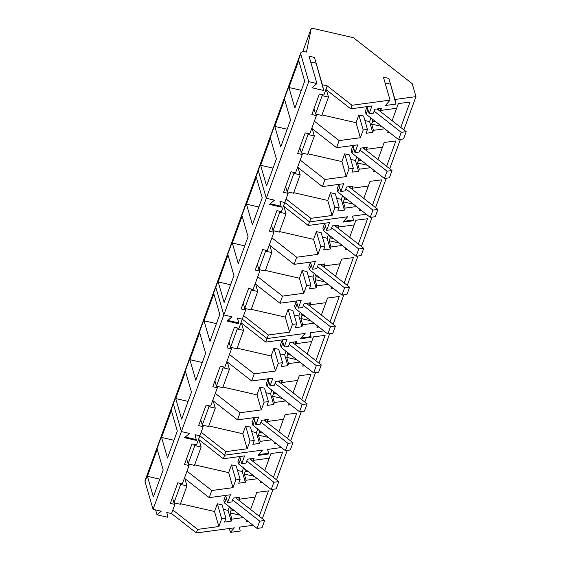 <?xml version="1.0" encoding="UTF-8"?>
<svg xmlns="http://www.w3.org/2000/svg" width="561" height="561" viewBox="0 0 561 561"><rect width="100%" height="100%" fill="white"/><g stroke="black" fill="none" stroke-linecap="round" stroke-linejoin="round"><path stroke-width="0.84" d="M235.613 497.754L264.673 520.475L262.022 527.747L257.071 528.413L259.715 521.141L232.612 499.949M259.715 521.141L264.673 520.475M257.071 528.413L224.589 503.021L223.825 500.377L225.599 495.51M224.589 503.021L226.364 498.147M249.764 458.87L278.824 481.597L276.173 488.862L271.222 489.536L273.866 482.264L246.763 461.065M273.866 482.264L278.824 481.597M271.222 489.536L238.741 464.136L237.976 461.493L239.75 456.626M238.741 464.136L240.515 459.27M263.915 419.993L292.975 442.713L290.325 449.985L285.374 450.651L288.017 443.379L260.914 422.188M288.017 443.379L292.975 442.713M285.374 450.651L252.892 425.259L252.127 422.615L253.902 417.749M252.892 425.259L254.666 420.392M278.067 381.115L307.126 403.836L304.476 411.101L299.525 411.774L302.169 404.502L275.065 383.303M302.169 404.502L307.126 403.836M299.525 411.774L267.043 386.375L266.279 383.731L268.053 378.864M267.043 386.375L268.817 381.508M292.218 342.231L321.278 364.952L318.627 372.224L313.676 372.89L316.32 365.618L289.217 344.426M316.32 365.618L321.278 364.952M313.676 372.89L281.194 347.497L280.43 344.854L282.204 339.987M281.194 347.497L282.968 342.631M306.369 303.354L335.429 326.074L332.778 333.346L327.827 334.012L330.471 326.74L303.368 305.549M330.471 326.74L335.429 326.074M327.827 334.012L295.345 308.613L294.581 305.969L296.355 301.103M295.345 308.613L297.12 303.746M320.52 264.469L349.58 287.19L346.929 294.462L341.979 295.128L344.622 287.856L317.519 266.664M344.622 287.856L349.58 287.19M341.979 295.128L309.497 269.736L308.732 267.092L310.506 262.225M309.497 269.736L311.271 264.869M334.672 225.592L363.731 248.313L361.081 255.585L356.13 256.251L358.774 248.979L331.67 227.787M358.774 248.979L363.731 248.313M356.13 256.251L323.648 230.852L322.884 228.215L324.658 223.341M323.648 230.852L325.422 225.985M348.823 186.708L377.883 209.428L375.232 216.7L370.281 217.366L372.925 210.102L345.821 188.903M372.925 210.102L377.883 209.428M370.281 217.366L337.799 191.974L337.035 189.33L338.809 184.464M337.799 191.974L339.573 187.108M362.974 147.831L392.034 170.551L389.383 177.823L384.432 178.489L387.076 171.217L359.973 150.025M387.076 171.217L392.034 170.551M384.432 178.489L351.95 153.097L351.186 150.453L352.96 145.587M351.95 153.097L353.725 148.223M377.125 108.946L406.185 131.674L403.534 138.939L398.583 139.612L401.227 132.34L374.124 111.141M401.227 132.34L406.185 131.674M398.583 139.612L366.102 114.213L365.337 111.569L367.111 106.702M366.102 114.213L367.876 109.346M155.607 509.921L157.017 514.802L167.921 517.305L166.785 512.481L171.547 513.574L174.885 504.409L170.341 503.371L177.823 482.818L182.367 483.855L189.036 465.532L184.492 464.487L191.974 443.933L196.518 444.978L199.849 435.813L195.088 434.719L196.224 439.543L185.319 437.04L189.52 433.443L181.371 431.577L223.825 314.938L215.803 287.176L173.349 403.815L145.047 481.576L153.069 509.339L181.371 431.577L173.349 403.815A7.153 2.952 -160 0 1 173.356 402.91A7.153 2.952 20 0 0 173.349 403.815L181.371 431.577L189.576 433.457L184.604 437.706L196.378 440.406L195.039 434.712L199.849 435.813L224.631 455.188L262.702 450.062L258.053 455.42L268.642 453.989L267.611 449.403L281.398 447.545L267.66 449.396L268.53 453.281L258.726 454.599L262.66 450.069L224.631 455.188L225.929 451.633L247.17 448.772L249.982 441.044L254.266 440.441L252.857 444.326L259.491 443.414L260.234 441.367L271.552 439.845M153.069 509.339L161.217 511.204L157.017 514.802M198.559 439.368L223.341 458.751L224.631 455.188L199.849 435.813L201.147 432.25L225.929 451.633M273.417 477.369L282.653 452.005L270.97 453.512L269.266 458.204L253.327 460.35L254.07 458.309L247.45 459.178L246.034 463.063L241.77 463.61L244.582 455.89L223.341 458.751M260.823 481.401L260.311 482.79L262.253 482.523M257.401 478.722L246.083 480.251L245.339 482.292L238.706 483.203L240.115 479.318L235.83 479.921L233.018 487.649L211.778 490.51L209.19 497.628L230.431 494.767L227.619 502.495L231.882 501.941L233.299 498.056L239.919 497.186L239.175 499.227L255.115 497.081L250.599 509.472M259.266 516.253L268.502 490.889L256.819 492.39L255.115 497.081M246.672 520.278L246.16 521.674L248.102 521.4M243.25 517.607L231.931 519.128L231.188 521.176L224.554 522.088L225.964 518.203L221.679 518.806L218.867 526.527L197.626 529.388L196.329 532.95L234.358 527.831L230.424 532.361L240.22 531.043L239.358 527.158L253.095 525.306M262.352 518.666L273.046 489.283M276.503 479.781L287.197 450.406M268.439 453.295L268.642 453.989M145.047 481.576A7.153 2.952 -160 0 1 145.047 480.672L215.81 286.271A7.153 2.952 -160 0 0 215.803 287.176L223.825 314.938L232.03 316.818L227.058 321.067L238.832 323.767L237.492 318.066L242.303 319.174L267.085 338.549L305.156 333.416L300.507 338.774L311.096 337.35L310.065 332.757L323.851 330.899L310.114 332.75L310.983 336.635L301.18 337.96L305.114 333.423L267.085 338.549L268.382 334.987L289.623 332.126L292.435 324.405L296.72 323.802L295.31 327.687L301.944 326.768L302.688 324.728L314.006 323.206M177.325 431.065L171.378 410.484L161.568 437.433L167.515 458.014L177.325 431.065M157.227 449.368L147.417 476.317L153.363 496.892L163.174 469.943L157.227 449.368M196.378 440.406L196.126 439.515M171.547 513.574L196.329 532.95M172.844 510.012L197.626 529.388M174.457 502.929L174.885 504.409M184.408 478.253L209.19 497.628M186.995 471.135L211.778 490.51M188.608 464.052L189.036 465.532M239.722 456.542L241.77 463.61M252.787 458.477L253.327 460.35M269.266 458.204L264.75 470.595M254.357 476.345L244.287 474.038L246.083 480.251M244.287 474.038L245.353 471.121L244.673 468.772M245.339 482.292L242.226 471.521L243.544 467.895M242.226 471.521L237.555 470.469M194.646 464.831L228.678 472.628L231.49 464.908L236.258 465.967L240.115 479.318M231.49 464.908L235.83 479.921M228.678 472.628L233.018 487.649M225.571 495.419L227.619 502.495M238.635 497.355L239.175 499.227M240.206 515.229L230.136 512.922L231.931 519.128M230.136 512.922L231.202 510.005L230.522 507.656M231.188 521.176L228.075 510.405L229.393 506.772M228.075 510.405L223.404 509.346M180.495 503.715L214.526 511.513L217.338 503.785L222.107 504.851L225.964 518.203M217.338 503.785L221.679 518.806M214.526 511.513L218.867 526.527M229.309 528.511L230.424 532.361M161.568 437.433L173.973 440.28M147.417 476.317L159.822 479.157M236.784 498.673L237.191 497.544M250.935 459.789L251.342 458.667M253.256 461.605L253.733 460.293M245.353 471.121L248.642 471.878M239.105 500.482L239.582 499.178M231.202 510.005L234.491 510.755M172.458 497.551L173.98 502.824L180.291 504.269L186.974 485.896L180.67 484.452L180.362 483.4M186.974 485.896L184.871 478.617M186.61 458.674L188.131 463.94L194.443 465.385L201.126 447.019L194.821 445.574L194.513 444.515M201.126 447.019L199.022 439.733M173.98 502.824L180.67 484.452M188.131 463.94L194.821 445.574M315.871 360.73L325.107 335.366L313.424 336.873L311.72 341.558L295.78 343.711L296.524 341.663L289.904 342.54L288.487 346.425L284.224 346.971L287.036 339.244L265.795 342.105L267.085 338.549L242.303 319.174L243.6 315.612L268.382 334.987M303.277 364.762L302.765 366.151L304.707 365.877M299.855 362.083L288.536 363.605L287.793 365.653L281.159 366.564L282.569 362.679L278.284 363.283L275.472 371.01L254.231 373.871L251.644 380.989L272.884 378.128L270.072 385.849L274.336 385.302L275.753 381.417L282.372 380.547L281.629 382.588L297.568 380.442L293.059 392.833M301.72 399.607L310.955 374.25L299.272 375.751L297.568 380.442M289.125 403.64L288.613 405.035L290.556 404.762M285.703 400.961L274.385 402.489L273.642 404.53L267.008 405.442L268.417 401.564L264.133 402.16L261.321 409.888L240.08 412.749L237.492 419.866L258.733 417.005L255.921 424.733L260.185 424.179L261.601 420.301L268.221 419.425L267.478 421.472L283.417 419.319L278.901 431.718M287.569 438.492L296.804 413.127L285.121 414.635L283.417 419.319M274.974 442.517L274.462 443.912L276.405 443.639M290.654 440.904L301.348 411.529M304.805 402.027L315.499 372.644M318.957 363.142L329.651 333.767M201.147 432.25L203.187 426.648L198.643 425.61L206.125 405.056L210.67 406.094L217.338 387.77L212.794 386.725L220.277 366.172L224.821 367.217L231.49 348.886L226.946 347.848L234.428 327.294L238.972 328.332L242.303 319.174L237.541 318.08L238.677 322.898L227.773 320.401L231.974 316.804L223.825 314.938L266.279 198.292L274.483 200.172L269.511 204.428L281.292 207.121L279.946 201.427L284.764 202.528L309.539 221.904L347.61 216.777L342.96 222.135L353.549 220.711L352.518 216.118L366.305 214.26L352.567 216.111L353.437 219.996L343.634 221.315L347.568 216.784L309.539 221.904L310.836 218.348L332.077 215.487L334.889 207.759L339.174 207.156L337.764 211.041L344.398 210.13L345.141 208.089L356.459 206.56M205.628 353.304L199.681 332.722L189.87 359.671L195.817 380.253L205.628 353.304M219.779 314.419L213.832 293.845L204.022 320.794L209.968 341.376L219.779 314.419M185.53 371.606L175.719 398.555L181.666 419.13L191.476 392.181L185.53 371.606M241.013 322.729L265.795 342.105M282.176 339.903L284.224 346.971M295.24 341.831L295.78 343.711M311.72 341.558L307.211 353.956M296.811 359.706L286.741 357.399L288.536 363.605M286.741 357.399L287.807 354.482L287.127 352.133M287.793 365.653L284.679 354.882L285.998 351.256M284.679 354.882L280.009 353.823M237.1 348.192L271.131 355.99L273.943 348.262L278.712 349.328L282.569 362.679M273.943 348.262L278.284 363.283M271.131 355.99L275.472 371.01M229.449 354.489L254.231 373.871M226.861 361.607L251.644 380.989M268.025 378.78L270.072 385.849M281.089 380.716L281.629 382.588M282.66 398.583L272.59 396.276L274.385 402.489M272.59 396.276L273.656 393.359L272.976 391.01M273.642 404.53L270.528 393.759L271.847 390.133M270.528 393.759L265.858 392.707M222.948 387.069L256.98 394.867L259.792 387.146L264.561 388.205L268.417 401.564M259.792 387.146L264.133 402.16M256.98 394.867L261.321 409.888M215.298 393.373L240.08 412.749M212.71 400.491L237.492 419.866M253.874 417.657L255.921 424.733M266.938 419.593L267.478 421.472M268.509 437.468L258.439 435.161L260.234 441.367M258.439 435.161L259.505 432.243L258.824 429.894M259.491 443.414L256.377 432.643L257.695 429.011M256.377 432.643L251.707 431.584M208.797 425.953L242.829 433.751L245.641 426.023L250.409 427.089L254.266 440.441M245.641 426.023L249.982 441.044M242.829 433.751L247.17 448.772M310.892 336.649L311.096 337.35M202.759 425.168L203.187 426.648M216.911 386.291L217.338 387.77M231.062 347.413L231.49 348.886M238.832 323.767L238.579 322.877M189.87 359.671L202.276 362.518M204.022 320.794L216.427 323.634M175.719 398.555L188.124 401.396M293.389 343.15L293.803 342.021M295.71 344.959L296.187 343.655M287.807 354.482L291.096 355.232M279.238 382.027L279.651 380.905M281.559 383.843L282.036 382.532M273.656 393.359L276.945 394.117M265.087 420.911L265.493 419.782M267.408 422.721L267.885 421.416M259.505 432.243L262.793 432.994M229.063 342.028L230.585 347.301L236.896 348.746L243.579 330.38L237.275 328.935L236.966 327.876M243.579 330.38L241.475 323.094M214.912 380.912L216.434 386.178L222.745 387.63L229.428 369.257L223.124 367.813L222.815 366.754M229.428 369.257L227.324 361.971M200.761 419.789L202.283 425.063L208.594 426.507L215.277 408.142L208.973 406.69L208.664 405.638M215.277 408.142L213.173 400.856M230.585 347.301L237.275 328.935M216.434 386.178L223.124 367.813M202.283 425.063L208.973 406.69M300.71 53.891A7.153 2.952 -160 0 1 300.717 52.986L258.263 169.625A7.153 2.952 -160 0 0 258.256 170.53L300.71 53.891L308.732 81.654L266.279 198.292L258.256 170.53L215.803 287.176A7.153 2.952 -160 0 1 215.81 286.271L258.263 169.625A7.153 2.952 -160 0 0 258.256 170.53L266.279 198.292L274.434 200.165L270.227 203.762L281.131 206.259L279.995 201.434L284.764 202.528L309.539 221.904L308.248 225.466L329.489 222.605L326.677 230.333L330.941 229.779L332.357 225.894L338.977 225.024L338.234 227.065L354.173 224.919L349.664 237.31M358.325 244.091L367.56 218.727L355.877 220.228L354.173 224.919M345.73 248.116L345.218 249.512L347.161 249.238M342.308 245.445L330.99 246.966L330.247 249.007L323.613 249.925L325.022 246.041L320.738 246.644L317.926 254.364L296.685 257.226L294.097 264.343L315.338 261.482L312.526 269.21L316.79 268.663L318.206 264.778L324.826 263.901L324.083 265.949L340.022 263.803L335.513 276.194M344.174 282.968L353.409 257.604L341.726 259.112L340.022 263.803M331.579 287.001L331.067 288.389L333.01 288.116M328.157 284.322L316.839 285.844L316.095 287.891L309.462 288.803L310.871 284.918L306.587 285.521L303.774 293.249L282.534 296.11L279.946 303.228L301.187 300.366L298.375 308.087L302.638 307.54L304.055 303.655L310.675 302.786L309.931 304.826L325.871 302.681L321.362 315.072M330.022 321.853L339.258 296.489L327.575 297.989L325.871 302.681M317.428 325.878L316.916 327.273L318.858 327M333.115 324.265L343.802 294.883M347.266 285.381L357.953 256.005M361.417 246.503L372.104 217.121M243.6 315.612L245.641 310.009L241.097 308.964L248.579 288.41L253.123 289.455L255.164 283.852L259.792 271.124L255.248 270.086L262.73 249.533L267.274 250.571L269.315 244.968L273.943 232.247L269.399 231.209L276.882 210.648L281.426 211.693L286.054 198.973L310.836 218.348M248.081 236.658L242.135 216.083L232.324 243.032L238.271 263.614L248.081 236.658M262.232 197.781L256.286 177.199L246.475 204.155L252.422 224.73L262.232 197.781M227.983 254.96L218.173 281.917L224.12 302.491L233.93 275.542L227.983 254.96M283.466 206.09L308.248 225.466M324.63 223.257L326.677 230.333M337.694 225.192L338.234 227.065M339.265 243.06L329.195 240.76L330.99 246.966M329.195 240.76L330.261 237.843L329.58 235.494M330.247 249.007L327.133 238.243L328.458 234.61M327.133 238.243L322.463 237.184M279.553 231.553L313.585 239.351L316.397 231.623L321.165 232.689L325.022 246.041M316.397 231.623L320.738 246.644M313.585 239.351L317.926 254.364M271.903 237.85L296.685 257.226M269.315 244.968L294.097 264.343M310.478 262.141L312.526 269.21M323.543 264.07L324.083 265.949M325.114 281.945L315.044 279.637L316.839 285.844M315.044 279.637L316.109 276.72L315.429 274.371M316.095 287.891L312.982 277.12L314.307 273.495M312.982 277.12L308.312 276.061M265.402 270.43L299.434 278.228L302.246 270.5L307.014 271.566L310.871 284.918M302.246 270.5L306.587 285.521M299.434 278.228L303.774 293.249M257.751 276.734L282.534 296.11M255.164 283.852L279.946 303.228M296.327 301.019L298.375 308.087M309.392 302.954L309.931 304.826M310.962 320.822L300.892 318.515L302.688 324.728M300.892 318.515L301.958 315.605L301.278 313.248M301.944 326.768L298.831 315.997L300.149 312.372M298.831 315.997L294.16 314.945M251.251 309.314L285.283 317.112L288.095 309.384L292.863 310.45L296.72 323.802M288.095 309.384L292.435 324.405M285.283 317.112L289.623 332.126M353.346 220.01L353.549 220.711M245.213 308.529L245.641 310.009M259.364 269.652L259.792 271.124M273.516 230.767L273.943 232.247M281.292 207.121L281.033 206.238M232.324 243.032L244.729 245.872M246.475 204.155L258.88 206.995M218.173 281.917L230.578 284.757M335.843 226.511L336.256 225.382M338.164 228.32L338.641 227.016M330.261 237.843L333.55 238.593M321.691 265.388L322.105 264.266M324.013 267.204L324.489 265.893M316.109 276.72L319.398 277.478M307.54 304.265L307.954 303.143M309.861 306.082L310.338 304.77M301.958 315.605L305.247 316.355M271.517 225.389L273.039 230.662L279.35 232.107L286.033 213.734L279.729 212.289L279.42 211.231M286.033 213.734L283.929 206.455M257.366 264.266L258.887 269.539L265.199 270.984L271.882 252.618L265.577 251.174L265.269 250.115M271.882 252.618L269.778 245.332M243.215 303.15L244.736 308.424L251.048 309.868L257.73 291.496L251.426 290.051L251.118 288.992M257.73 291.496L255.627 284.21M273.039 230.662L279.729 212.289M258.887 269.539L265.577 251.174M244.736 308.424L251.426 290.051M400.785 127.445L410.014 102.081L398.331 103.589L396.627 108.28L380.688 110.426L381.431 108.385L374.811 109.255L373.395 113.14L369.131 113.687L371.943 105.966L350.702 108.827L351.992 105.265L390.063 100.139L385.414 105.496L396.003 104.066L394.972 99.479L415.953 96.646L412.202 83.659L353.409 37.685L311.355 28.05L306.467 52.068A7.153 2.952 -160 0 0 300.717 52.986M388.184 131.477L387.672 132.866L389.615 132.599M384.762 128.799L373.444 130.327L372.7 132.368L366.067 133.28L367.476 129.395L363.191 129.998L360.379 137.726L339.139 140.587L336.551 147.704L357.792 144.843L354.98 152.571L359.243 152.017L360.66 148.132L367.28 147.263L366.536 149.303L382.476 147.157L377.967 159.548M386.627 166.329L395.863 140.965L384.18 142.466L382.476 147.157M374.033 170.355L373.521 171.75L375.463 171.477M370.611 167.683L359.292 169.205L358.549 171.252L351.915 172.164L353.325 168.279L349.04 168.882L346.228 176.603L324.987 179.464L322.4 186.589L343.641 183.72L340.829 191.448L345.092 190.901L346.509 187.016L353.128 186.14L352.385 188.187L368.325 186.042L363.816 198.433M372.476 205.207L381.711 179.843L370.029 181.35L368.325 186.042M359.882 209.239L359.37 210.627L361.312 210.354M375.568 207.619L386.256 178.244M389.72 168.742L400.407 139.359M403.871 129.857L415.953 96.646M308.732 81.654L316.937 83.533L311.965 87.782L323.746 90.482L322.4 84.781L327.217 85.889L351.992 105.265M286.054 198.973L288.095 193.363L283.55 192.325L291.033 171.771L295.577 172.809L297.618 167.206L302.246 154.485L297.702 153.448L305.184 132.894L309.728 133.932L316.397 115.608L311.853 114.563L319.335 94.01L323.879 95.054L327.217 85.889M290.535 120.019L284.588 99.444L274.778 126.393L280.724 146.968L290.535 120.019M304.686 81.142L298.74 60.56L288.929 87.509L294.876 108.091L304.686 81.142M270.437 138.322L260.627 165.271L266.573 185.852L276.384 158.903L270.437 138.322M302.709 51.801L311.355 28.05M394.972 99.479L388.885 78.414L383.422 77.166L390.063 100.139M316.937 83.533L309.034 56.191L314.497 57.446L322.4 84.781M325.92 89.444L350.702 108.827M367.083 106.618L369.131 113.687M380.148 108.554L380.688 110.426M396.627 108.28L392.118 120.671M381.718 126.421L371.648 124.114L373.444 130.327M371.648 124.114L372.714 121.197L372.034 118.848M372.7 132.368L369.587 121.597L370.912 117.971M369.587 121.597L364.916 120.545M322.007 114.907L356.039 122.705L358.851 114.984L363.619 116.043L367.476 129.395M358.851 114.984L363.191 129.998M356.039 122.705L360.379 137.726M314.356 121.211L339.139 140.587M311.769 128.329L336.551 147.704M352.932 145.495L354.98 152.571M365.996 147.431L366.536 149.303M367.567 165.306L357.497 162.999L359.292 169.205M357.497 162.999L358.563 160.081L357.883 157.732M358.549 171.252L355.436 160.481L356.761 156.849M355.436 160.481L350.765 159.422M307.856 153.791L341.887 161.589L344.699 153.861L349.468 154.927L353.325 168.279M344.699 153.861L349.04 168.882M341.887 161.589L346.228 176.603M300.205 160.088L324.987 179.464M297.618 167.206L322.4 186.589M338.781 184.38L340.829 191.448M351.845 186.315L352.385 188.187M353.416 204.183L343.346 201.876L345.141 208.089M343.346 201.876L344.412 198.959L343.732 196.609M344.398 210.13L341.284 199.358L342.61 195.733M341.284 199.358L336.614 198.306M293.705 192.668L327.736 200.466L330.548 192.746L335.317 193.804L339.174 207.156M330.548 192.746L334.889 207.759M327.736 200.466L332.077 215.487M388.885 78.414L396.003 104.066M390.232 84.115L385.091 82.937M287.667 191.89L288.095 193.363M301.818 153.006L302.246 154.485M315.969 114.128L316.397 115.608M323.746 90.482L314.497 57.446M310.703 61.962L315.843 63.141M274.778 126.393L287.183 129.233M288.929 87.509L301.334 90.356M260.627 165.271L273.032 168.111M378.296 109.865L378.71 108.743M380.617 111.681L381.094 110.37M372.714 121.197L376.003 121.954M364.145 148.749L364.559 147.62M366.466 150.558L366.943 149.254M358.563 160.081L361.852 160.832M349.994 187.626L350.408 186.504M352.315 189.443L352.792 188.131M344.412 198.959L347.701 199.716M313.971 108.75L315.492 114.016L321.804 115.461L328.487 97.095L322.182 95.651L321.874 94.592M328.487 97.095L326.383 89.809M299.819 147.627L301.341 152.901L307.652 154.345L314.335 135.972L308.031 134.528L307.723 133.476M314.335 135.972L312.232 128.693M285.668 186.511L287.19 191.778L293.501 193.222L300.184 174.857L293.88 173.412L293.571 172.353M300.184 174.857L298.08 167.571M315.492 114.016L322.182 95.651M301.341 152.901L308.031 134.528M287.19 191.778L293.88 173.412"/></g></svg>
